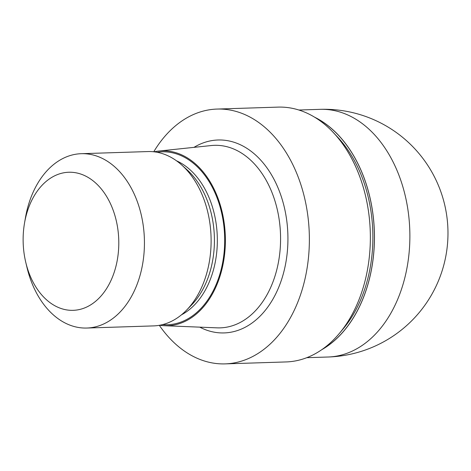 <?xml version="1.0" encoding="UTF-8"?>
<svg xmlns="http://www.w3.org/2000/svg" width="471" height="471" viewBox="0 0 471 471"><rect width="100%" height="100%" fill="white"/><g stroke="black" fill="none" stroke-linecap="round" stroke-linejoin="round"><path stroke-width="0.71" d="M315.011 117.456A123.832 85.71 88.2 0 1 373.656 220.793A123.832 85.71 88.2 0 1 322.435 349.247A123.832 85.71 88.2 0 0 373.65 220.793A123.832 85.71 88.2 0 0 315.017 117.456M333.244 132.463A127.476 88.23 88.2 0 1 369.582 220.605A127.476 88.23 88.2 0 1 286.174 361.934L225.179 363.883A127.476 88.23 88.2 0 1 159.304 325.314M333.474 132.71L337.46 136.937A121.618 84.179 88.2 0 1 372.137 221.034A121.618 84.179 88.2 0 1 343.595 328.364L339.879 332.844M154.152 151.821A87.494 60.559 88.2 0 1 158.957 151.038L211.249 145.545A91.315 63.202 88.2 0 1 214.423 145.333A91.315 63.202 88.2 0 1 280.021 226.628A91.315 63.202 88.2 0 1 220.269 327.863A91.315 63.202 88.2 0 1 217.09 327.851L164.556 325.72A87.494 60.559 88.2 0 1 159.704 325.243M158.957 151.038A87.494 60.559 88.2 0 1 224.85 228.729A87.494 60.559 88.2 0 1 164.556 325.72M24.51 223.177L25.399 218.008A87.217 60.365 88.2 0 1 81.253 153.693L147.929 151.562A87.217 60.365 88.2 0 1 181.8 165.068L187.087 169.831A81.295 56.267 88.2 0 1 213.916 229.618A81.295 56.267 88.2 0 1 191.42 305.161L186.451 310.254A87.217 60.365 88.2 0 1 153.517 325.903L86.841 328.04A87.217 60.365 88.2 0 1 26.982 267.434L25.764 262.329A69.078 47.812 88.2 0 1 23.55 248.829A69.078 47.812 88.2 0 1 24.51 223.177A69.078 47.812 88.2 0 1 73.535 172.439A69.078 47.812 88.2 0 1 118.374 233.746A69.078 47.812 88.2 0 1 82.036 308.835A69.078 47.812 88.2 0 1 25.764 262.329M181.8 165.068A87.217 60.365 88.2 0 1 210.584 229.206A87.217 60.365 88.2 0 1 186.451 310.254M81.253 153.693A87.217 60.365 88.2 0 1 143.908 231.343A87.217 60.365 88.2 0 1 86.841 328.04M153.746 151.78A127.476 88.23 88.2 0 1 217.019 109.066A127.476 88.23 88.2 0 1 308.593 222.559A127.476 88.23 88.2 0 1 225.179 363.883M217.019 109.066L278.008 107.117A127.476 88.23 88.2 0 1 369.588 220.605M314.422 117.091A123.897 85.751 88.2 0 1 373.697 220.787A123.897 85.751 88.2 0 1 321.87 349.641M193.993 147.358A96.514 66.805 88.2 0 1 287.345 225.939A96.514 66.805 88.2 0 1 199.751 327.145M157.114 152.274A86.499 59.87 88.2 0 1 224.167 228.835A86.499 59.87 88.2 0 1 162.63 324.601M176.537 160.823A81.295 56.267 88.2 0 1 216.843 229.524A81.295 56.267 88.2 0 1 181.47 314.828M409.122 219.651A123.897 85.757 88.2 0 1 328.052 357.012A123.897 85.757 88.2 0 1 328.046 357.012A123.897 123.897 0 0 0 447.45 221.735A123.897 123.897 0 0 0 320.115 109.343L320.115 109.343A123.897 85.757 88.2 0 1 409.122 219.651M298.873 110.026L320.115 109.343M306.804 357.689L328.046 357.012"/></g></svg>

